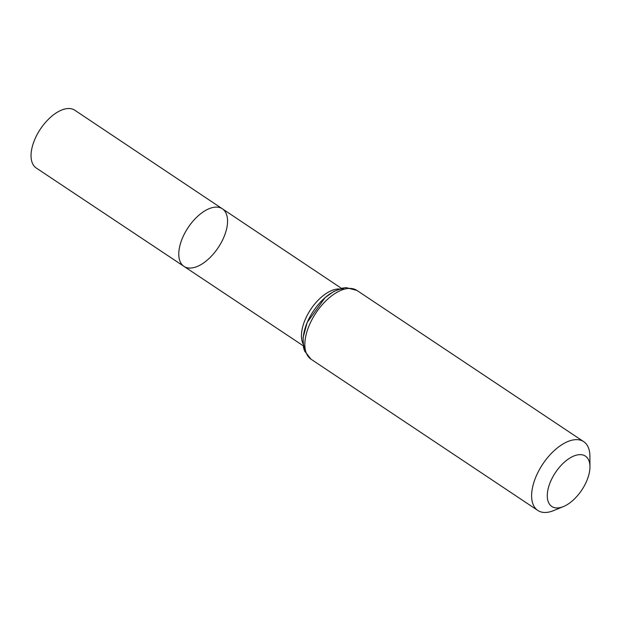 <?xml version="1.0" encoding="UTF-8"?>
<svg xmlns="http://www.w3.org/2000/svg" width="621" height="621" viewBox="0 0 621 621"><rect width="100%" height="100%" fill="white"/><g stroke="black" fill="none" stroke-linecap="round" stroke-linejoin="round"><path stroke-width="0.93" d="M183.979 266.378A34.597 18.079 -56.3 0 1 188.132 227.558A34.597 18.079 -56.3 0 1 222.372 208.803A34.597 18.079 123.7 0 0 215.666 207.119A34.597 18.079 123.7 0 0 184.864 232.999A34.597 18.079 123.7 0 0 183.979 266.378A34.597 18.079 123.7 0 0 218.212 247.616A34.597 18.079 123.7 0 0 222.372 208.803L74.792 110.228A34.729 18.149 123.7 0 0 68.062 108.535A34.729 18.149 123.7 0 0 37.144 134.516A34.729 18.149 123.7 0 0 36.259 168.019L303.195 345.757M557.689 507.947A30.266 15.812 -56.3 0 1 558.038 468.964A30.266 15.812 -56.3 0 1 589.95 466.775A30.266 15.812 -56.3 0 1 563.41 506.573A30.266 15.812 -56.3 0 1 557.689 507.947M563.41 506.573L553.645 510.586A41.343 21.603 -56.3 0 1 545.828 512.465A41.343 21.603 -56.3 0 1 537.817 510.454A41.343 21.603 -56.3 0 1 542.785 464.073A41.343 21.603 -56.3 0 1 583.701 441.655A41.343 21.603 -56.3 0 1 589.903 456.218L589.95 466.775M339.431 288.959A34.489 18.025 123.7 0 0 338.212 288.967A34.489 18.025 123.7 0 0 310.197 310.197A34.489 18.025 123.7 0 0 302.97 343.638M343.568 288.687A37.92 19.81 123.7 0 0 312.239 312.86A37.92 19.81 123.7 0 0 305.338 349.802M348.917 288.416A41.343 21.603 123.7 0 0 312.115 319.334A41.343 21.603 123.7 0 0 311.043 359.217L304.577 350.997L303.506 347.465L303.071 337.7L307.209 322.431L325.117 297.583L333.997 291.342L342.722 288.074L346.207 287.632L356.92 290.426A41.343 21.603 123.7 0 0 348.917 288.416M341.472 288.354L222.372 208.803M583.701 441.655L356.92 290.426M537.817 510.454L311.043 359.217"/></g></svg>
